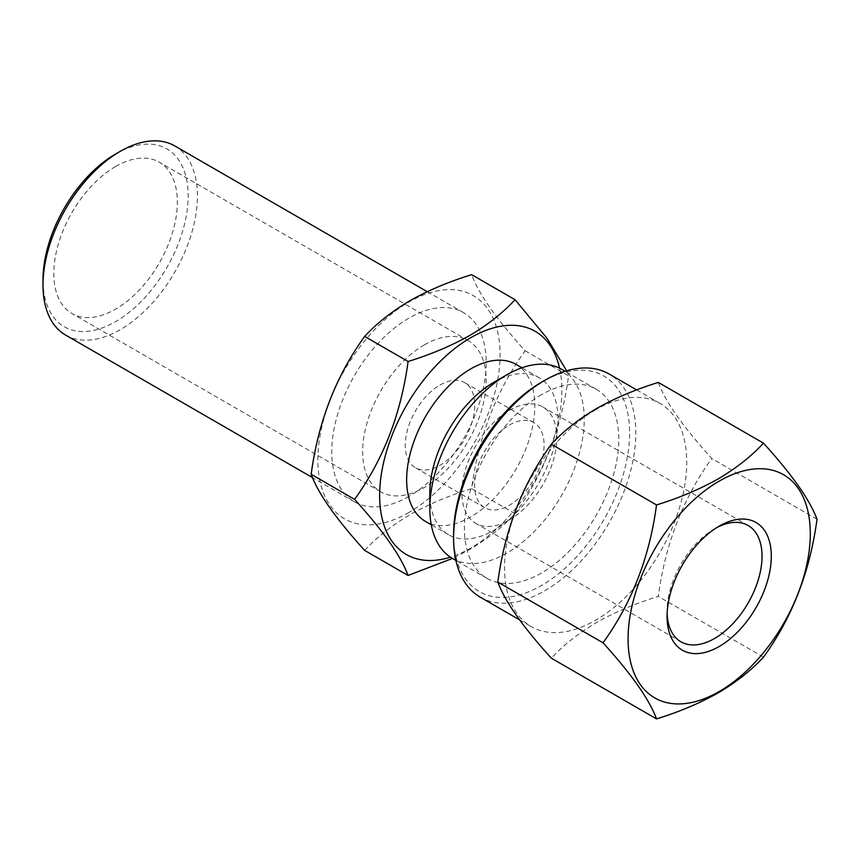 <?xml version="1.0" encoding="UTF-8"?>
<svg xmlns="http://www.w3.org/2000/svg" width="860" height="860" viewBox="0 0 860 860"><rect width="100%" height="100%" fill="white"/><g stroke="black" fill="none" stroke-linecap="round" stroke-linejoin="round"><path stroke-width="0.64" stroke-dasharray="4.3 3.22" d="M115.573 166.518A87.355 50.428 -60 0 1 159.25 162.196A87.355 50.428 -60 0 1 172.645 232.189A87.355 50.428 -60 0 1 115.573 309.17A87.355 50.428 -60 0 1 71.896 313.491A87.355 50.428 -60 0 1 58.512 243.498A87.355 50.428 -60 0 1 115.573 166.518M424.421 344.828A87.355 50.428 -60 0 1 468.087 340.495A87.355 50.428 -60 0 1 481.482 410.5A87.355 50.428 -60 0 1 424.421 487.469A87.355 50.428 -60 0 1 380.743 491.802A87.355 50.428 -60 0 1 367.349 421.798A87.355 50.428 -60 0 1 424.421 344.828M440.019 385.043A49.138 28.369 -60 0 1 464.583 382.603A49.138 28.369 -60 0 1 472.118 421.981A49.138 28.369 -60 0 1 440.019 465.281A49.138 28.369 -60 0 1 415.455 467.711A49.138 28.369 -60 0 1 407.919 428.334A49.138 28.369 -60 0 1 440.019 385.043M509.346 425.066A49.138 28.369 -60 0 1 533.92 422.636A49.138 28.369 -60 0 1 541.445 462.003A49.138 28.369 -60 0 1 509.346 505.304A49.138 28.369 -60 0 1 484.782 507.733A49.138 28.369 -60 0 1 477.246 468.367A49.138 28.369 -60 0 1 509.346 425.066M408.973 512.442A128.85 74.39 -60 0 1 317.867 459.831A128.85 74.39 -60 0 1 408.973 302.032A128.85 74.39 -60 0 1 500.079 354.632A128.85 74.39 -60 0 1 408.973 512.442M364.651 550.4C376.702 537.35 391.773 525.46 409.865 514.731C428.194 504.401 448.78 495.693 471.635 488.63C478.558 436.514 496.392 390.558 525.127 350.762C496.478 319.178 478.644 293.819 471.635 274.662M408.973 496.392A109.188 63.038 -60 0 1 354.385 501.799A109.188 63.038 -60 0 1 337.647 414.305A109.188 63.038 -60 0 1 408.973 318.082A109.188 63.038 -60 0 1 463.572 312.675A109.188 63.038 -60 0 1 480.31 400.169A109.188 63.038 -60 0 1 408.973 496.392M174.806 145.953A109.188 63.038 -60 0 1 191.543 233.458A109.188 63.038 -60 0 1 120.206 329.67A109.188 63.038 -60 0 1 65.618 335.077M115.573 154.037A102.641 59.254 -60 0 1 188.157 195.94A102.641 59.254 -60 0 1 115.573 321.651A102.641 59.254 -60 0 1 43 279.747M559.559 368.177A128.85 74.39 -60 0 1 470.742 548.1A128.85 74.39 -60 0 1 450.446 557.172M525.127 350.762L568.557 375.841C561.634 427.957 543.81 473.914 515.065 513.71C502.831 526.9 487.76 538.79 469.85 549.368L452.457 558.419M493.909 382.27A90.633 52.32 -60 0 1 539.22 377.787A90.633 52.32 -60 0 1 553.109 450.404A90.633 52.32 -60 0 1 493.909 530.265A90.633 52.32 -60 0 1 448.587 534.759A90.633 52.32 -60 0 1 429.817 493.264M516.054 364.414A90.633 52.32 -60 0 1 529.953 437.031A90.633 52.32 -60 0 1 470.742 516.892A90.633 52.32 -60 0 1 425.431 521.386M561.623 369.284A109.188 63.038 -60 0 1 578.361 456.778A109.188 63.038 -60 0 1 507.034 553.001A109.188 63.038 -60 0 1 452.435 558.409M541.596 394.654A109.188 63.038 120 0 0 470.269 490.866A109.188 63.038 120 0 0 487.007 578.371A109.188 63.038 120 0 0 541.596 572.964A109.188 63.038 120 0 0 612.933 476.741A109.188 63.038 120 0 0 596.195 389.247A109.188 63.038 120 0 0 541.596 394.654M667.124 613.653A67.155 38.775 -60 0 1 667.07 611.073A67.155 38.775 -60 0 1 714.553 528.825L719.175 526.148L714.553 528.825A67.155 38.775 -60 0 1 716.81 527.588M509.346 410.36A67.155 38.775 -60 0 1 542.918 407.027A67.155 38.775 -60 0 1 553.216 460.842A67.155 38.775 -60 0 1 509.346 520.01A67.155 38.775 -60 0 1 475.773 523.342A67.155 38.775 -60 0 1 465.475 469.528A67.155 38.775 -60 0 1 509.346 410.36M453.585 534.619A124.474 71.864 120 0 0 541.596 585.445A124.474 71.864 120 0 0 629.617 432.988A124.474 71.864 120 0 0 541.596 382.173M480.267 597.173A128.85 74.39 120 0 0 544.692 590.788A128.85 74.39 120 0 0 628.864 477.246A128.85 74.39 120 0 0 609.106 374.003M595.647 409.812A128.85 74.39 120 0 0 511.474 523.342A128.85 74.39 120 0 0 531.222 626.596A128.85 74.39 120 0 0 595.647 620.211A128.85 74.39 120 0 0 679.819 506.669A128.85 74.39 120 0 0 660.071 403.426A128.85 74.39 120 0 0 595.647 409.812M658.308 382.431C665.231 401.469 683.055 426.829 711.8 458.531C683.152 498.101 665.317 544.058 658.308 596.399C635.454 603.462 614.868 612.169 596.539 622.511C578.436 633.239 563.364 645.129 551.324 658.169M763.508 657.137L658.308 596.399M817 519.268L711.8 458.531M515.065 513.71L471.635 488.63M468.087 340.495L159.25 162.196M533.92 422.636L464.583 382.603M354.385 501.799L312.502 477.623M448.587 534.759L431.269 524.75M487.007 578.371L455.897 560.408M748.125 525.503L542.918 407.027M519.537 619.845L531.222 626.596M636.669 389.913L660.071 403.426M680.97 641.818L475.773 523.342M667.07 611.073L667.07 616.416M596.195 389.247L565.084 371.284M539.22 377.787L521.891 367.779M463.572 312.675L427.248 291.701M484.782 507.733L415.455 467.711M380.743 491.802L71.896 313.491"/><path stroke-width="1.29" d="M515.065 299.731L471.635 274.662C448.78 281.725 428.194 290.422 409.865 300.763C391.773 311.492 376.702 323.381 364.651 336.421C336.002 375.992 318.168 421.948 311.159 474.29C318.082 493.328 335.905 518.698 364.651 550.4L408.081 575.469C401.158 556.442 383.334 531.072 354.589 499.37C383.238 459.799 401.072 413.843 408.081 361.501C430.677 354.546 451.263 345.849 469.85 335.4C487.76 324.822 502.831 312.933 515.065 299.731L547.111 338.421L565.998 369.746M312.502 477.623L65.618 335.077A109.188 63.038 -60 0 1 43 285.09A109.188 63.038 -60 0 1 120.206 151.36L120.206 151.36A109.188 63.038 -60 0 1 174.806 145.953L427.248 291.701M43 285.09L43 279.747A102.641 59.254 -60 0 1 115.573 154.037L120.206 151.36L115.573 154.037M450.446 557.172A128.85 74.39 -60 0 1 380.206 483.374A128.85 74.39 -60 0 1 470.742 337.69A128.85 74.39 -60 0 1 559.559 368.177M452.457 558.419L408.081 575.469M455.897 560.408L452.435 558.409A109.188 63.038 -60 0 1 429.817 508.421L429.817 493.264A90.633 52.32 -60 0 1 493.909 382.27L507.034 374.691A109.188 63.038 -60 0 1 561.623 369.284L565.084 371.284M431.269 524.75L425.431 521.386A90.633 52.32 -60 0 1 411.531 448.759A90.633 52.32 -60 0 1 470.742 368.897A90.633 52.32 -60 0 1 516.054 364.414L521.891 367.779M429.817 508.421A109.188 63.038 -60 0 1 507.034 374.691L493.909 382.27M719.175 526.148L719.186 526.148A73.702 42.548 -60 0 1 771.302 556.237A73.702 42.548 -60 0 1 719.186 646.516A73.702 42.548 -60 0 1 667.07 616.416A73.702 42.548 -60 0 1 719.186 526.148L719.186 526.148M716.81 527.588A67.155 38.775 -60 0 1 748.125 525.503A67.155 38.775 -60 0 1 758.423 579.307A67.155 38.775 -60 0 1 714.553 638.486A67.155 38.775 -60 0 1 680.97 641.818A67.155 38.775 -60 0 1 667.124 613.653M719.186 481.127A128.85 74.39 120 0 0 628.079 638.937A128.85 74.39 120 0 0 719.186 691.537A128.85 74.39 120 0 0 810.292 533.727A128.85 74.39 120 0 0 719.186 481.127M763.508 443.169C751.274 456.359 736.203 468.248 718.293 478.827C699.696 489.286 679.11 497.983 656.524 504.938C649.601 557.054 631.767 603.01 603.032 642.807C631.681 674.38 649.515 699.75 656.524 718.906C679.11 711.951 699.696 703.254 718.293 692.805C736.203 682.227 751.274 670.338 763.508 657.137C792.157 617.566 809.991 571.61 817 519.268C810.077 500.24 792.243 474.87 763.508 443.169L658.308 382.431C635.454 389.494 614.868 398.202 596.539 408.543C578.436 419.271 563.364 431.161 551.324 444.201C522.579 483.997 504.755 529.953 497.832 582.07C504.841 601.226 522.665 626.596 551.324 658.169L656.524 718.906M636.669 389.913L609.106 374.003A128.85 74.39 120 0 0 544.692 380.389L541.596 382.173A124.474 71.864 120 0 0 453.585 534.619L453.585 538.188A128.85 74.39 120 0 0 480.267 597.173L519.537 619.845M541.596 382.173L544.692 380.389A128.85 74.39 120 0 0 453.585 538.188M656.524 504.938L551.324 444.201M603.032 642.807L497.832 582.07M408.081 361.501L364.651 336.421M354.589 499.37L311.159 474.29"/></g></svg>
